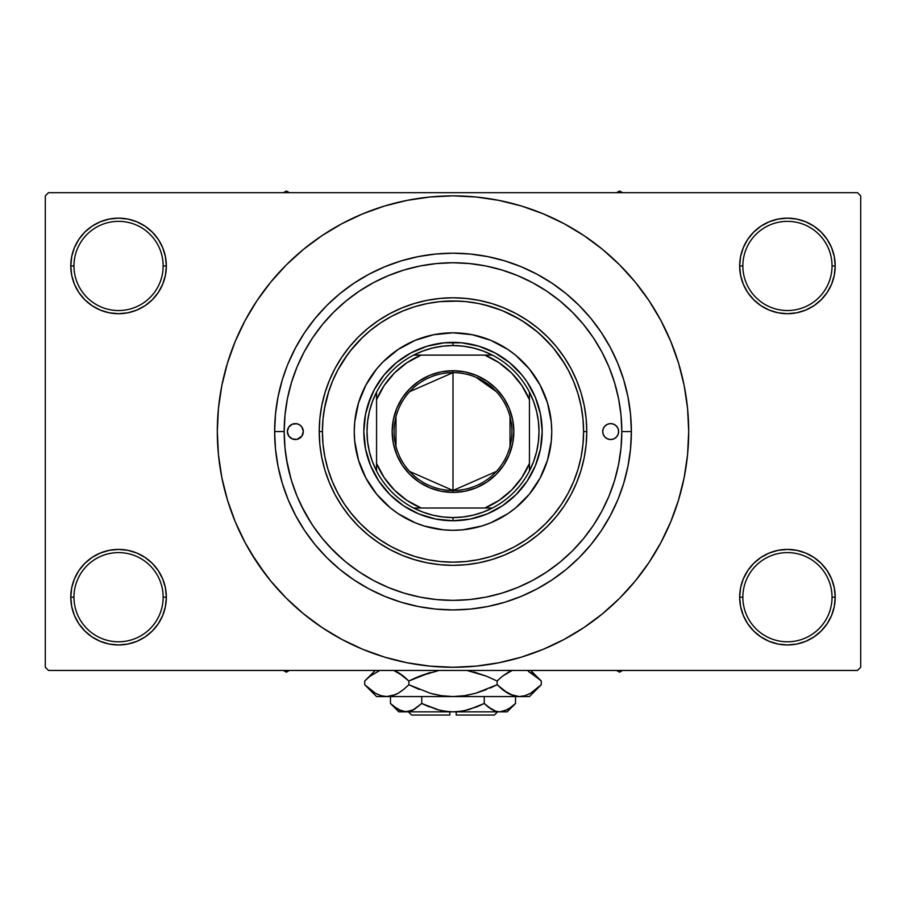 <?xml version="1.0" encoding="UTF-8"?>
<svg xmlns="http://www.w3.org/2000/svg" width="906" height="906" viewBox="0 0 906 906"><rect width="100%" height="100%" fill="white"/><g stroke="black" fill="none" stroke-linecap="round" stroke-linejoin="round"><path stroke-width="1.36" d="M740.587 587.869L739.658 597.19L742.852 597.19A44.598 44.598 0 0 0 787.439 641.788A44.598 44.598 0 0 0 832.036 597.19A44.598 44.598 0 0 0 787.439 552.603A44.598 44.598 0 0 0 742.852 597.19L739.658 597.19L740.587 606.51L743.305 615.48L747.71 623.736L753.656 630.972L760.893 636.918L769.16 641.335L778.118 644.053L787.439 644.97L796.759 644.053L805.728 641.335L813.984 636.918L821.221 630.972L827.167 623.736L831.583 615.48L834.301 606.51L835.219 597.19L832.036 597.19A44.598 44.598 0 0 1 787.439 641.788A44.598 44.598 0 0 1 742.852 597.19A44.598 44.598 0 0 1 787.439 552.603A44.598 44.598 0 0 1 832.036 597.19L835.219 597.19L834.301 587.869L831.583 578.911L827.167 570.644L821.221 563.407L813.984 557.462L805.728 553.056L796.759 550.327L787.439 549.41L778.118 550.327L769.16 553.056L760.893 557.462L753.656 563.407L747.71 570.644L743.305 578.911L740.587 587.869L739.658 597.19L740.587 606.51M739.67 597.19A47.78 47.78 0 0 1 787.439 549.41A47.78 47.78 0 0 1 835.219 597.19L834.301 587.869M71.699 587.869L70.781 597.19L73.964 597.19A44.598 44.598 0 0 0 118.561 641.788A44.598 44.598 0 0 0 163.148 597.19A44.598 44.598 0 0 0 118.561 552.603A44.598 44.598 0 0 0 73.964 597.19L70.781 597.19A47.78 47.78 0 0 1 118.561 549.41A47.78 47.78 0 0 1 166.342 597.19L163.148 597.19A44.598 44.598 0 0 1 118.561 641.788A44.598 44.598 0 0 1 73.964 597.19A44.598 44.598 0 0 1 118.561 552.603A44.598 44.598 0 0 1 163.148 597.19L166.342 597.19L165.413 587.869L162.695 578.911L158.29 570.644L152.344 563.407L145.107 557.462L136.84 553.056L127.882 550.327L118.561 549.41L109.241 550.327L100.272 553.056L92.016 557.462L84.779 563.407L78.833 570.644L74.417 578.911L71.699 587.869L70.781 597.19L71.699 606.51L74.417 615.48L78.833 623.736L84.779 630.972L92.016 636.918L100.272 641.335L109.241 644.053L118.561 644.97L127.882 644.053L136.84 641.335L145.107 636.918L152.344 630.972L158.29 623.736L162.695 615.48L165.413 606.51L166.342 597.19L165.413 587.869M165.413 275.254L166.342 265.934L165.413 256.613L162.695 247.655L158.29 239.388L152.344 232.151L145.107 226.206L136.84 221.8L127.882 219.071L118.561 218.153L109.241 219.071L100.272 221.8L92.016 226.206L84.779 232.151L78.833 239.388L74.417 247.655L71.699 256.613L70.781 265.934L71.699 275.254L74.417 284.224L78.833 292.479L84.779 299.716L92.016 305.662L100.272 310.079L109.241 312.796L118.561 313.714L127.882 312.796L136.84 310.079L145.107 305.662L152.344 299.716L158.29 292.479L162.695 284.224L165.413 275.254L166.342 265.934L163.148 265.934A44.598 44.598 0 0 0 118.561 221.347A44.598 44.598 0 0 0 73.964 265.934L70.781 265.934A47.78 47.78 0 0 1 118.561 218.153A47.78 47.78 0 0 1 166.33 265.934M740.587 256.613L739.658 265.934L742.852 265.934A44.598 44.598 0 0 0 787.439 310.531A44.598 44.598 0 0 0 832.036 265.934A44.598 44.598 0 0 0 787.439 221.347A44.598 44.598 0 0 0 742.852 265.934L739.658 265.934A47.78 47.78 0 0 1 787.439 218.153A47.78 47.78 0 0 1 835.219 265.934L832.036 265.934A44.598 44.598 0 0 1 787.439 310.531A44.598 44.598 0 0 1 742.852 265.934A44.598 44.598 0 0 1 787.439 221.347A44.598 44.598 0 0 1 832.036 265.934L835.219 265.934L834.301 256.613L831.583 247.655L827.167 239.388L821.221 232.151L813.984 226.206L805.728 221.8L796.759 219.071L787.439 218.153L778.118 219.071L769.16 221.8L760.893 226.206L753.656 232.151L747.71 239.388L743.305 247.655L740.587 256.613L739.658 265.934L740.587 275.254L743.305 284.224L747.71 292.479L753.656 299.716L760.893 305.662L769.16 310.079L778.118 312.796L787.439 313.714L796.759 312.796L805.728 310.079L813.984 305.662L821.221 299.716L827.167 292.479L831.583 284.224L834.301 275.254L835.219 265.934L834.301 256.613M71.699 256.613L70.781 265.934L73.964 265.934A44.598 44.598 0 0 1 118.561 221.347A44.598 44.598 0 0 1 163.148 265.934A44.598 44.598 0 0 1 118.561 310.531A44.598 44.598 0 0 1 73.964 265.934A44.598 44.598 0 0 0 118.561 310.531A44.598 44.598 0 0 0 163.148 265.934L166.342 265.934L165.413 256.613M284.19 431.505L274.631 431.562A178.369 178.369 0 0 1 453 253.193A178.369 178.369 0 0 1 631.369 431.562L621.81 431.562L631.369 431.562L630.508 449.048L627.937 466.364L623.69 483.34L618.402 498.323M642.32 571.969L648.979 562.513L660.87 542.671L670.757 521.765L678.549 499.987L684.177 477.553L687.563 454.665L688.696 431.562A235.696 235.696 0 0 1 453 667.269A235.696 235.696 0 0 1 217.304 431.562A235.696 235.696 0 0 1 453 195.866A235.696 235.696 0 0 1 688.696 431.562L687.563 408.459L684.177 385.582L678.549 363.147L670.757 341.369L660.87 320.452L648.979 300.611L639.998 288.074M857.518 670.451L48.482 670.451L45.3 667.269L45.3 195.866L48.482 192.672L857.518 192.672L48.482 192.672L45.3 195.866L45.3 667.269L48.482 670.451L857.518 670.451L860.7 667.269L860.7 195.866L860.7 667.269L857.518 670.451M384.427 542.705L375.039 536.329M358.833 522.049L350.169 512.06M324.382 408.934L328.855 391.041M337.779 370.101L347.938 353.997M350.146 351.098L362.513 337.406M439.806 301.641L458.719 301.098M483.951 304.688L501.256 310.214M502.479 310.713L519.376 319.105M522.592 321.064L537.496 331.992M539.919 334.099L552.513 346.998M553.521 348.198L564.461 363.51M602.026 352.264L601.335 350.962M593.985 338.719L590.995 334.325M584.8 326.081L580.916 321.404M517.926 275.73L515.118 274.597M503.272 270.407L497.949 268.844M456.817 262.797L450.69 262.763M375.594 281.54L370.146 284.484M292.491 379.286L290.656 385.265M286.421 458.912L291.086 479.342M301.37 505.775L311.347 523.396M329.184 546.318L343.385 559.953M469.127 599.602L470.225 599.5M452.989 600.372L469.546 599.568L485.933 597.133L502.003 593.113L517.598 587.53L532.581 580.44L546.782 571.924L560.089 562.06L572.365 550.927L583.498 538.662L593.362 525.355L601.878 511.143L608.968 496.171L614.54 480.565L618.572 464.495L620.995 448.108L621.81 431.562A168.81 168.81 0 0 1 453 600.372A168.81 168.81 0 0 1 284.19 431.562A168.81 168.81 0 0 1 453 262.751A168.81 168.81 0 0 1 621.81 431.562L620.995 415.016L618.572 398.629L614.54 382.559L608.968 366.964L601.878 351.981L593.362 337.779L583.498 324.473L572.365 312.196L560.089 301.075L546.782 291.2L532.581 282.683L517.598 275.605L502.003 270.022L485.933 265.99L469.546 263.567L453 262.751L436.454 263.567L420.067 265.99L403.997 270.022L388.402 275.605L373.419 282.683L359.218 291.2L345.911 301.075L333.635 312.196L322.502 324.473L312.638 337.779L304.122 351.981L297.032 366.964L291.46 382.559L287.429 398.629L285.005 415.016L284.19 431.562L285.005 448.108L287.429 464.495L291.46 480.565L297.032 496.171L304.122 511.143L312.638 525.355L322.502 538.662L333.635 550.927L345.911 562.06L359.218 571.924L373.419 580.44L388.402 587.53L403.997 593.113L420.067 597.133L436.454 599.568L453 600.372M435.775 599.5L436.885 599.602M504.778 260.871L487.802 256.625L504.778 260.871L521.256 266.772L537.077 274.258L552.094 283.261L566.159 293.68L579.127 305.435L590.882 318.402L601.312 332.468L610.304 347.485L617.79 363.306L623.69 379.784L627.937 396.771L630.508 414.076L631.369 431.562A178.369 178.369 0 0 1 453 609.931A178.369 178.369 0 0 1 274.631 431.562L275.492 414.076L274.631 431.562L284.19 431.562M857.518 192.672L860.7 195.866L857.518 192.672M250.837 552.739L266.002 575.05M263.68 291.154L257.021 300.611L245.13 320.452L235.243 341.369L227.451 363.147L221.823 385.582L218.437 408.459L217.304 431.562L218.437 454.665L221.823 477.553L227.451 499.987L235.243 521.765L245.13 542.671L257.021 562.513L270.803 581.086L286.33 598.232L303.476 613.758L315.707 623.147M303.476 613.758L322.049 627.541L341.89 639.432L362.796 649.319L384.574 657.122L407.02 662.739L429.897 666.125L453 667.269L476.103 666.125L498.98 662.739L521.426 657.122L543.204 649.319L564.11 639.432L583.951 627.541L602.524 613.758L619.67 598.232L635.197 581.086L648.979 562.513L657.122 549.421M502.762 661.958L521.426 657.122M593.407 620.882L602.524 613.758M655.163 310.384L648.979 300.611L635.197 282.038L619.67 264.903L602.524 249.365L590.293 239.977M602.524 249.365L583.951 235.583L564.11 223.691L543.204 213.805L521.426 206.013L498.98 200.396L476.103 196.998L453 195.866L429.897 196.998L407.02 200.396L384.574 206.013L362.796 213.805L341.89 223.691L322.049 235.583L303.476 249.365L286.33 264.903L270.803 282.038L257.021 300.611L248.878 313.714M403.238 201.177L384.574 206.013M312.593 242.242L303.476 249.365M827.167 239.388L821.221 232.151M813.984 226.206L805.728 221.8L796.759 219.071L787.439 218.153L778.118 219.071M769.16 221.8L760.893 226.206M753.656 232.151L747.71 239.388M834.301 275.254L835.219 265.934A47.78 47.78 0 0 1 787.439 313.714A47.78 47.78 0 0 1 739.658 265.934L740.587 275.254M760.893 305.662L769.16 310.079L778.118 312.796L787.439 313.714L796.759 312.796L805.728 310.079L813.984 305.662M821.221 299.716L827.167 292.479M158.29 239.388L152.344 232.151M145.107 226.206L136.84 221.8L127.882 219.071L118.561 218.153L109.241 219.071M100.272 221.8L92.016 226.206M84.779 232.151L78.833 239.388M166.342 265.934A47.78 47.78 0 0 1 118.561 313.714A47.78 47.78 0 0 1 70.781 265.934L71.699 275.254M92.016 305.662L100.272 310.079L109.241 312.796L118.561 313.714L127.882 312.796L136.84 310.079L145.107 305.662M152.344 299.716L158.29 292.479M145.107 557.462L136.84 553.056L127.882 550.327L118.561 549.41L109.241 550.327L100.272 553.056L92.016 557.462M84.779 563.407L78.833 570.644M165.413 606.51L166.342 597.19A47.78 47.78 0 0 1 118.561 644.97A47.78 47.78 0 0 1 70.781 597.19L71.699 606.51M78.833 623.736L84.779 630.972M92.016 636.918L100.272 641.335L109.241 644.053L118.561 644.97L127.882 644.053M136.84 641.335L145.107 636.918M152.344 630.972L158.29 623.736M813.984 557.462L805.728 553.056L796.759 550.327L787.439 549.41L778.118 550.327L769.16 553.056L760.893 557.462M753.656 563.407L747.71 570.644M747.71 623.736L753.656 630.972M760.893 636.918L769.16 641.335L778.118 644.053L787.439 644.97L796.759 644.053M805.728 641.335L813.984 636.918M821.221 630.972L827.167 623.736M834.301 606.51L835.219 597.19A47.78 47.78 0 0 1 787.439 644.97A47.78 47.78 0 0 1 739.658 597.19M275.492 414.076L278.063 396.771L282.31 379.784L287.111 366.013M282.378 483.566L283.555 487.258M521.426 206.013L498.98 200.396M384.574 657.122L407.02 662.739M288.21 363.306L295.696 347.485L304.688 332.468L315.118 318.402L326.873 305.435L339.841 293.68L353.906 283.261L368.923 274.258L384.744 266.772L401.222 260.871L418.198 256.625L435.514 254.054L453 253.193L470.486 254.054L487.802 256.625M617.79 499.818L610.304 515.65L601.312 530.656L590.882 544.721L579.127 557.688L566.159 569.444L552.094 579.874L537.077 588.866L521.256 596.352L504.778 602.252L487.802 606.51L470.486 609.07L453 609.931L435.514 609.07L418.198 606.51L401.222 602.252L384.744 596.352L368.923 588.866L353.906 579.874L339.841 569.444L326.873 557.688L315.118 544.721L304.688 530.656L295.696 515.65L288.21 499.818L282.31 483.34L278.063 466.364L275.492 449.048L274.631 431.562M614.268 481.482L612.852 485.831M287.372 431.573A7.961 7.961 0 0 0 296.885 439.376L292.287 438.923L288.708 435.99L287.372 431.562L288.708 427.145L292.287 424.212L296.885 423.759L299.761 424.948L301.958 427.145L303.295 431.562A7.961 7.961 0 0 1 295.333 439.523A7.961 7.961 0 0 1 287.372 431.562A7.961 7.961 0 0 1 295.333 423.6A7.961 7.961 0 0 1 303.295 431.562L301.958 435.99A7.961 7.961 0 0 0 303.295 431.573M602.705 431.573A7.961 7.961 0 0 0 609.104 439.376A7.961 7.961 0 0 0 618.628 431.573M618.628 431.562A7.961 7.961 0 0 1 610.667 439.523A7.961 7.961 0 0 1 602.705 431.562L603.305 428.515L605.038 425.933L607.62 424.212L610.667 423.6L613.713 424.212L616.295 425.933L618.017 428.515L618.628 431.562L618.017 434.608L616.295 437.19L613.713 438.923L610.667 439.523L607.62 438.923L605.038 437.19L603.305 434.608L602.705 431.562A7.961 7.961 0 0 1 610.667 423.6A7.961 7.961 0 0 1 618.628 431.562A7.961 7.961 0 0 0 609.115 423.759L608.855 423.804M365.911 385.039A98.743 98.743 0 0 0 365.911 478.096L358.516 460.225L354.733 441.245L354.257 431.562L354.733 421.89L358.516 402.898L365.922 385.016L376.67 368.923L383.181 361.743L398.142 349.467L415.208 340.339L433.736 334.722L453 332.819L472.264 334.722L490.792 340.339L507.858 349.467L515.639 355.243L529.331 368.923L540.078 385.016L547.484 402.898L551.267 421.89L551.743 431.562A98.743 98.743 0 0 1 453 530.304A98.743 98.743 0 0 1 354.257 431.562A98.743 98.743 0 0 1 453 332.819A98.743 98.743 0 0 1 551.743 431.562L551.267 441.245L547.484 460.225L540.078 478.108A98.743 98.743 0 0 0 540.089 385.039M365.933 478.13A98.743 98.743 0 0 0 376.613 494.132M376.737 494.28A98.743 98.743 0 0 0 390.282 507.836M390.429 507.949A98.743 98.743 0 0 0 515.571 507.949M515.718 507.836A98.743 98.743 0 0 0 529.263 494.28M529.387 494.132A98.743 98.743 0 0 0 540.067 478.13M319.229 431.562L322.411 431.562A130.589 130.589 0 0 1 453 300.973A130.589 130.589 0 0 1 583.589 431.562L586.771 431.562A133.771 133.771 0 0 0 453 297.791A133.771 133.771 0 0 0 319.229 431.562A133.771 133.771 0 0 1 453 297.791A133.771 133.771 0 0 1 586.771 431.562L586.137 444.676L584.211 457.666L581.018 470.395L576.59 482.762L570.984 494.631L564.234 505.888L556.409 516.431L547.598 526.16L537.87 534.97L527.326 542.796L516.058 549.546L504.189 555.163L491.833 559.58L479.104 562.773L466.114 564.698L453 565.344L439.886 564.698L426.896 562.773L414.167 559.58L401.811 555.163L389.942 549.546L378.674 542.796L368.13 534.97L358.402 526.16L349.591 516.431L341.766 505.888L335.016 494.631L329.41 482.762L324.982 470.395L321.789 457.666L319.863 444.676L319.229 431.562L319.863 418.447L321.789 405.469L324.982 392.728L329.41 380.373L335.016 368.504L341.766 357.247L349.591 346.692L358.402 336.964L368.13 328.153L378.674 320.328L389.942 313.578L401.811 307.972L414.167 303.544L426.896 300.362L439.886 298.436L453 297.791L466.114 298.436L479.104 300.362L491.833 303.544L504.189 307.972L516.058 313.578L527.326 320.328L537.87 328.153L547.598 336.964L556.409 346.692L564.234 357.247L570.984 368.504L576.59 380.373L581.018 392.728L584.211 405.469L586.137 418.447L586.771 431.562A133.771 133.771 0 0 1 453 565.344A133.771 133.771 0 0 1 319.229 431.562A133.771 133.771 0 0 0 453 565.344A133.771 133.771 0 0 0 586.771 431.562L583.589 431.562L582.966 418.765L581.086 406.092L577.971 393.657L573.645 381.585L568.175 369.999L561.584 359.014L553.951 348.719L545.344 339.218L535.842 330.611L525.548 322.978L514.563 316.398L502.977 310.917L490.905 306.59L478.481 303.487L465.797 301.596L453 300.973L440.203 301.596L427.519 303.487L415.095 306.59L403.023 310.917L391.437 316.398L380.452 322.978L370.158 330.611L360.656 339.218L352.049 348.719L344.416 359.014L337.825 369.999L332.355 381.585L328.029 393.657L324.914 406.092L323.034 418.765L322.411 431.562L323.034 444.359L324.914 457.043L328.029 469.478L332.355 481.539L337.825 493.124L344.416 504.121L352.049 514.415L360.656 523.906L370.158 532.513L380.452 540.146L391.437 546.737L403.023 552.218L415.095 556.533L427.519 559.648L440.203 561.527L453 562.15L465.797 561.527L478.481 559.648L490.905 556.533L502.977 552.218L514.563 546.737L525.548 540.146L535.842 532.513L545.344 523.906L553.951 514.415L561.584 504.121L568.175 493.124L573.645 481.539L577.971 469.478L581.086 457.043L582.966 444.359L583.589 431.562A130.589 130.589 0 0 1 453 562.15A130.589 130.589 0 0 1 322.411 431.562L319.229 431.562M301.958 435.99L297.145 439.319M614.54 382.559L611.98 374.801M610.044 369.648L609.444 368.13M609.308 367.813L608.968 366.964M403.997 270.022L388.402 275.605M291.46 480.565L297.032 496.171M502.003 593.113L504.438 592.354M505.333 592.06L507.519 591.335M514.948 588.594L517.598 587.53M367.655 405.673L374.348 389.523L384.065 374.982L396.42 362.627L410.962 352.91L427.111 346.217L444.257 342.808L461.743 342.808L478.889 346.217L495.038 352.91L509.58 362.627L521.935 374.982L527.156 382.015L535.401 397.44L540.474 414.167L542.184 431.562L540.474 448.968L535.401 465.695L527.156 481.109L516.058 494.631L502.547 505.718L487.134 513.962L470.395 519.036L453 520.746L435.605 519.036L418.866 513.962L403.453 505.718L389.942 494.631L378.844 481.109L370.599 465.695L365.526 448.968L363.816 431.562L365.526 414.167L370.599 397.44M540.078 478.108L529.331 494.2L515.639 507.892L507.858 513.668L490.792 522.785L481.664 526.058L462.683 529.829L453 530.304L443.317 529.829L424.336 526.058L415.208 522.785L398.142 513.668L390.361 507.892L376.67 494.2L365.922 478.108M522.819 361.743L515.639 355.243M490.792 340.339L481.664 337.077M383.181 361.743L376.67 368.923M361.777 393.782L358.516 402.898M383.181 501.38L390.361 507.892M415.208 522.785L424.336 526.058M522.819 501.38L529.331 494.2M544.223 469.353L547.484 460.225M538.345 457.451L535.401 465.695M427.111 516.907L418.866 513.962M478.889 346.217L487.134 349.172M540.067 385.005A98.743 98.743 0 0 0 529.387 369.002M529.263 368.855A98.743 98.743 0 0 0 515.718 355.299M515.571 355.175A98.743 98.743 0 0 0 499.568 344.495M499.534 344.473A98.743 98.743 0 0 0 406.466 344.473M406.432 344.495A98.743 98.743 0 0 0 390.429 355.175M390.282 355.299A98.743 98.743 0 0 0 376.737 368.855M376.613 369.002A98.743 98.743 0 0 0 365.933 385.005M604.042 427.145A7.961 7.961 0 0 0 602.705 431.55L602.852 430.01M618.017 434.608L618.47 433.113M618.47 430.01L618.017 428.515M303.148 433.113L303.295 431.562A7.961 7.961 0 0 0 296.896 423.759A7.961 7.961 0 0 0 287.372 431.55M287.53 433.113L287.983 434.608M287.983 428.515L287.53 430.01M616.601 670.451L619.579 672.173L622.558 670.451L619.579 672.173L616.601 670.451M496.375 471.448L453 490.486A58.924 58.924 0 0 0 511.924 431.562A58.924 58.924 0 0 0 453 372.638L453 370.724A60.838 60.838 0 0 1 513.838 431.562A60.838 60.838 0 0 1 453 492.4L453 372.638A58.924 58.924 0 0 1 511.924 431.562A58.924 58.924 0 0 1 453 490.486L409.625 471.448M476.103 377.36L496.375 391.675M510.021 416.681L510.021 446.443M376.556 470.961A86.002 86.002 0 0 1 376.556 392.162L372.423 401.517L369.421 411.29L367.61 421.358L366.998 431.562L367.61 441.766L369.421 451.834L372.423 461.607L376.556 470.961A86.002 86.002 0 0 0 413.6 508.006L422.955 512.139L432.728 515.14L442.796 516.952L453 517.564A86.002 86.002 0 0 1 413.6 508.006L492.4 508.006A86.002 86.002 0 0 1 453 517.564L463.204 516.952L473.272 515.14L483.045 512.139L492.4 508.006A86.002 86.002 0 0 0 529.444 470.961L533.577 461.607L536.579 451.834L538.39 441.766L539.002 431.562L538.39 421.358L536.579 411.29L533.577 401.517L529.444 392.162A86.002 86.002 0 0 1 529.444 470.961L529.444 392.162A86.002 86.002 0 0 0 492.4 355.118L483.045 350.984L473.272 347.983L463.204 346.171L453 345.56L453 342.377A89.184 89.184 0 0 0 363.816 431.562A89.184 89.184 0 0 0 453 520.746L453 517.564L453 520.746A89.184 89.184 0 0 1 363.816 431.562A89.184 89.184 0 0 1 453 342.377A89.184 89.184 0 0 1 542.184 431.562A89.184 89.184 0 0 1 453 520.746A89.184 89.184 0 0 0 542.184 431.562A89.184 89.184 0 0 0 453 342.377L453 345.56L442.796 346.171L432.728 347.983L422.955 350.984L413.6 355.118A86.002 86.002 0 0 1 492.4 355.118L413.6 355.118A86.002 86.002 0 0 0 376.556 392.162L376.556 470.961A86.002 86.002 0 0 0 413.6 508.006L484.846 508.006L499.081 500.372L511.562 490.123L521.811 477.643L529.444 463.419L529.444 399.716L521.811 385.48L511.562 373L499.081 362.751L484.846 355.118L421.154 355.118L406.919 362.751L394.438 373L384.189 385.48L376.556 399.716L376.556 463.419L384.189 477.643L394.438 490.123L406.919 500.372L421.154 508.006A82.808 82.808 0 0 1 376.556 463.419L376.556 470.961M453 370.724L464.869 371.902L476.284 375.356L486.794 380.984L496.012 388.549L503.589 397.768L509.206 408.278L512.671 419.693L513.838 431.562L512.671 443.43L509.206 454.846L503.589 465.367L496.012 474.585L486.794 482.151L476.284 487.768L464.869 491.233L453 492.4L441.131 491.233L429.716 487.768L419.206 482.151L409.988 474.585L402.411 465.367L396.794 454.846L393.329 443.43L392.162 431.562L393.329 419.693L396.794 408.278L402.411 397.768L409.988 388.549L419.206 380.984L429.716 375.356L441.131 371.902L453 370.724L453 490.486A58.924 58.924 0 0 1 394.076 431.562A58.924 58.924 0 0 1 453 372.638A58.924 58.924 0 0 0 394.076 431.562A58.924 58.924 0 0 0 453 490.486L453 492.4A60.838 60.838 0 0 1 392.162 431.562A60.838 60.838 0 0 1 453 370.724M492.4 355.118A86.002 86.002 0 0 1 529.444 392.162L529.444 399.716A82.808 82.808 0 0 0 484.846 355.118L492.4 355.118M484.857 508.006A82.808 82.808 0 0 0 529.444 463.419L529.444 470.961A86.002 86.002 0 0 1 492.4 508.006L484.846 508.006M421.143 355.118A82.808 82.808 0 0 0 376.556 399.716L376.556 392.162A86.002 86.002 0 0 1 413.6 355.118L421.154 355.118M395.979 446.443L395.979 416.681M409.625 391.675L453 372.638M286.421 672.173L289.399 670.451L286.421 672.173L286.421 670.451L286.421 672.173L283.442 670.451L286.421 672.173M619.579 190.962L616.601 192.672L619.579 190.962L619.579 192.672L619.579 190.962L622.558 192.672L619.579 190.962M289.399 192.672L286.421 190.962L283.442 192.672L286.421 190.962L289.399 192.672M494.404 715.038L456.182 715.038L494.404 715.038L497.598 711.856L494.404 715.038M456.182 711.856L456.182 715.038L456.182 711.856M514.325 704.642L515.525 703.486L515.525 696.567L515.525 703.486L511.799 706.85L503.996 711.233L499.897 711.856L495.854 711.255L487.994 706.861L491.822 709.5L484.257 703.486L484.257 696.567L484.257 703.486L487.983 706.85L484.257 703.486L469.104 709.511L461.131 711.255L453 711.856L444.869 711.255L436.896 709.511L421.743 703.486L429.172 706.85L421.743 703.486L421.743 696.567L421.743 703.486L414.178 709.5L406.103 711.856L398.085 709.523L390.475 703.486L390.475 696.567L390.475 703.486L398.855 711.856L410.18 711.244M413.317 709.976L406.103 711.856L410.146 711.255L406.103 711.856L402.06 711.255L393.6 706.363M463.793 710.791L476.816 706.85L484.257 703.486L487.983 706.85L484.257 703.486L469.07 709.523L461.131 711.255L453 711.856L444.869 711.255L436.93 709.523L421.743 703.486L412.513 710.361L421.743 703.486L439.07 710.089M456.182 711.765L463.781 710.791M440.678 710.474L449.818 711.765M507.145 711.856L499.897 711.856L507.145 711.856L515.525 703.486L507.972 709.5L499.897 711.856L406.103 711.856L499.897 711.856L503.974 711.244L499.897 711.856L495.854 711.255L487.983 706.85L493.487 710.361M495.786 711.233L493.577 710.406M540.202 685.785L541.267 684.743L541.267 681.006L541.267 684.743L536.012 689.5L530.599 693.237L525.004 695.695L519.206 696.567L529.444 696.567L376.556 696.567L386.794 696.567L381.086 695.717L375.469 693.283L369.999 689.511L364.733 684.743L364.733 681.006L369.988 676.25L379.795 670.451L369.988 676.25L364.733 681.006L364.733 684.743L365.865 685.853M395.752 671.244L403.6 676.238L408.866 681.006L408.866 684.743L403.612 689.5L398.198 693.237L392.592 695.695L386.794 696.567L392.558 695.706L386.794 696.567L392.558 695.706L398.176 693.26L403.612 689.5L398.198 693.237M380.996 695.695L375.469 693.283L364.733 684.743L376.556 696.567M395.412 694.653L398.13 693.283M416.035 677.643L408.866 681.006L398.164 672.49L402.071 675.061M438.991 670.451L419.365 676.25L438.991 670.451M489.965 688.107L497.134 684.743L475.695 693.271L486.624 689.5L475.695 693.271L464.54 695.706L475.729 693.26L464.484 695.706L453 696.567L441.46 695.706L430.305 693.271L408.866 684.743L419.365 689.5L408.866 684.743L408.866 681.006L430.305 672.478L419.376 676.238L438.98 670.451M467.009 670.451L486.624 676.238L497.134 681.006L497.134 684.743L502.388 689.5L497.134 684.743L497.134 681.006L486.635 676.25L497.134 681.006L502.388 676.25L512.196 670.451L502.388 676.25L509.025 671.833M502.4 676.238L497.134 681.006L486.635 676.25M395.492 694.619L386.794 696.567L381.086 695.717L386.794 696.567L453 696.567L464.484 695.706L453 696.567L519.206 696.567L513.487 695.717L503.929 690.689M510.248 694.506L519.206 696.567L524.959 695.706M528.311 671.312L540.135 679.885M497.134 684.743L475.695 693.271L497.134 684.743L507.858 693.271L502.762 689.806M529.444 696.567L541.267 684.743L530.599 693.237L525.004 695.695L519.206 696.567L513.487 695.717L507.87 693.283M536.001 689.511L541.267 684.743M530.531 693.283L528.311 694.426L530.531 693.283M525.004 695.695L519.206 696.567L524.914 695.717L519.206 696.567L513.487 695.717M464.54 695.706L467.258 695.253L464.54 695.706M441.516 695.706L453 696.567L441.46 695.706L432.287 693.815M403.612 689.5L408.866 684.743L430.305 693.271L408.866 684.743L403.238 689.806M366.307 686.272L369.807 689.364M467.258 670.497L486.624 676.238L497.134 681.006L502.388 676.25M530.769 672.603L541.267 681.006L530.723 670.451M539.727 679.5L536.012 676.25M510.157 671.289L507.87 672.467M486.624 676.238L473.713 671.935M393.804 670.451L403.6 676.238L408.866 681.006L398.198 672.501M365.798 679.953L375.288 670.451M408.866 681.006L419.365 676.25L408.866 681.006L403.612 676.25M476.816 706.85L481.041 705.027M402.06 711.255L406.103 711.856L398.855 711.856M449.818 715.038L411.596 715.038L449.818 715.038L449.818 711.856L449.818 715.038M412.264 710.474L410.214 711.233M510.508 671.131L512.196 670.451M377.689 694.426L375.288 693.181M441.46 695.706L438.742 695.253M453 696.567L452.366 696.567M535.842 676.103L536.862 676.941M395.843 671.289L398.13 672.467M503.996 711.233L499.897 711.856L495.82 711.244M499.897 711.856L503.94 711.255M399.637 710.327L394.212 706.861M411.596 715.038L408.402 711.856M375.277 670.451L364.733 681.006"/></g></svg>
